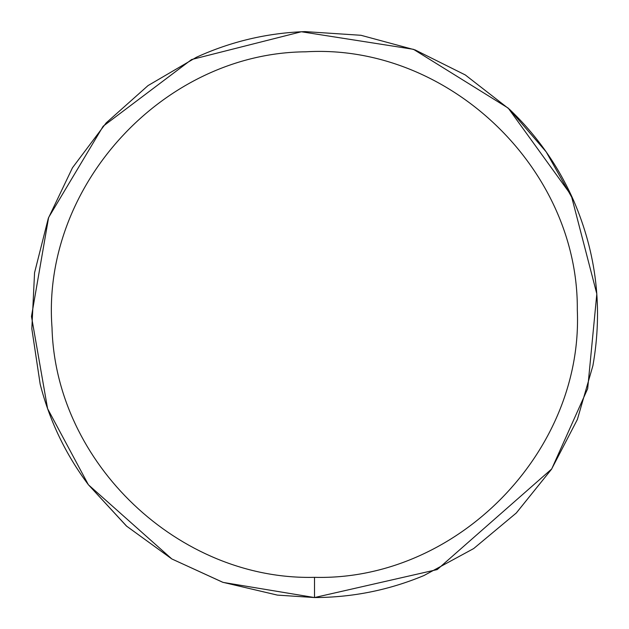 <?xml version="1.0" encoding="UTF-8"?>
<svg xmlns="http://www.w3.org/2000/svg" width="629" height="629" viewBox="0 0 629 629"><rect width="100%" height="100%" fill="white"/><g stroke="black" fill="none" stroke-linecap="round" stroke-linejoin="round"><path stroke-width="0.94" d="M314.516 577.336C456.583 581.07 583.437 452.07 577.312 310.097C578.672 167.99 447.565 43.315 305.702 51.814C163.595 52.836 41.137 186.019 52.018 327.717C55.533 463.384 179.131 580.63 314.516 577.336L314.516 597.55C352.444 597.464 388.919 590.128 423.93 575.551L473.684 548.559L516.33 512.965L551.499 469.281L577.359 419.519L592.911 365.646C602.959 308.753 596.559 253.778 573.695 200.722C558.371 166.032 536.993 135.581 509.569 109.383L465.303 74.953L415.116 49.927L360.983 35.287L305.026 31.607C267.121 32.967 230.914 41.522 196.413 57.27L148.019 85.599L106.159 122.914L72.477 167.754L48.299 218.349L34.564 272.719L31.827 328.731L40.177 384.185C49.589 420.872 65.644 454.374 88.351 484.692L126.453 526.041L171.851 558.961L222.847 582.297L277.436 595.113L314.516 597.55L437.202 569.583L551.712 468.951L587.675 388.675L596.819 293.892L571.218 195.249L508.232 108.125L413.489 49.321L301.37 31.757L191.601 59.535L103.172 126.217L48.606 217.5L31.474 316.481L47.592 408.669L88.351 484.692L126.83 526.371M88.445 484.817L171.819 558.945L222.509 582.179M223.216 582.423L314.516 597.55L277.436 595.113M516.244 513.052L551.499 469.281M577.359 419.519L592.911 365.646M573.695 200.722L546.176 151.864L509.569 109.383M465.303 74.953L415.116 49.927M360.983 35.287L305.026 31.607M196.413 57.27L148.019 85.599M106.159 122.914L72.477 167.754M48.299 218.349L34.564 272.719M31.827 328.731L40.177 384.185M171.851 558.961L222.847 582.297M423.93 575.551L473.684 548.559"/></g></svg>
